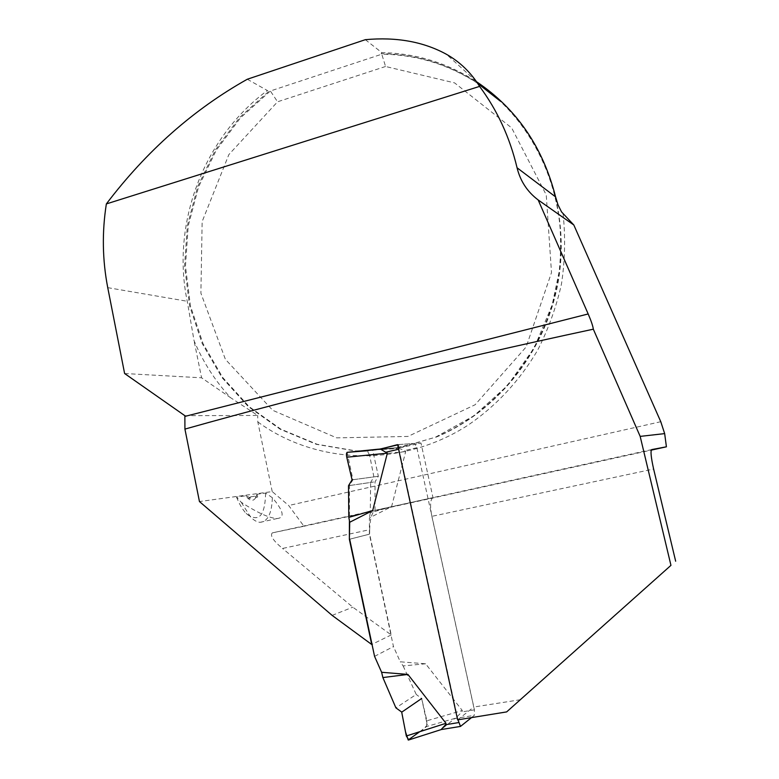 <?xml version="1.0" encoding="UTF-8"?>
<svg xmlns="http://www.w3.org/2000/svg" width="779" height="779" viewBox="0 0 779 779"><rect width="100%" height="100%" fill="white"/><g stroke="black" fill="none" stroke-linecap="round" stroke-linejoin="round"><path stroke-width="0.58" stroke-dasharray="3.9 2.92" d="M651.711 449.59L272.319 532.885L303.966 526.253L288.688 505.513L272.222 491.588L199.453 501.559M272.319 532.885C269.807 535.514 273.215 540.714 282.543 548.455L369.645 529.691L369.636 534.121L391.224 634.914L352.829 607.192L282.543 548.455M332.127 615.391L352.829 607.192M245.745 495.795L250.741 497.995L250.731 496.788L255.483 496.126L257.683 497.002L256.992 494.246L256.096 496.973C254.081 500.946 251.296 501.345 247.732 498.161L245.745 495.795L236.514 497.07L241.256 502.299C257.43 512.777 269.398 518.181 277.178 518.532C285.104 517.733 283.498 510.8 272.348 497.713L265.61 493.058L256.992 494.246M247.294 79.244L267.392 90.53C203.29 137.571 171.02 224.216 187.252 301.278L194.049 340.666C202.959 361.875 215.092 380.863 230.477 397.621L201.586 377.805L194.049 340.666M365.332 39.68L381.895 52.67C416.035 53.245 447.73 63.031 477.011 82.038L446.406 54.267M184.866 415.694L257.713 415.45L230.477 397.621M272.222 491.588L257.82 421.945L257.713 415.45M124.611 373.521L201.586 377.805M381.895 52.67L381.145 53.702C415.548 54.014 447.526 63.722 477.06 82.837C534.384 120.579 568.3 194.916 559.585 269.339C550.841 343.753 500.371 410.484 435.5 437.194L396.492 448.626L356.237 450.944L317.15 444.283L280.937 429.21L249.076 406.609L222.784 377.611L203.017 343.558L190.436 305.913L185.46 266.194L188.206 225.988L198.577 186.853L216.182 150.347L240.409 117.931L270.381 90.987L267.392 90.53M436.074 437.165C496.223 412.305 544.385 353.238 557.618 284.939C570.705 216.63 547.627 144.758 500.206 101.046M477.644 83.343L477.585 83.304C448.081 64.219 416.152 54.511 381.778 54.199L381.145 53.702M385.556 66.488L277.558 101.796L228.851 154.593L202.15 221.587L200.894 293.177L225.384 359.314L272.718 410.309L336.684 437.866L407.982 436.435L475.102 404.759L526.156 346.957L551.503 272.592L546.254 194.925L511.667 127.902L454.605 82.895L385.556 66.488L381.778 54.199L270.381 90.987L277.558 101.796M347.113 452.385L352.955 479.728L349.489 485.551L349.42 520.674M391.224 634.914L372.011 644.35M374.563 656.366L393.463 646.56L369.402 534.18L349.683 539.214L369.636 534.121M369.645 529.691C369.947 519.291 371.739 512.874 375.001 510.44L375.04 481.812L378.341 476.29L372.732 450.33L402.344 447.341L420.972 442.998L432.997 497.674L375.001 510.44M432.997 497.674C430.232 499.505 429.852 505.727 431.858 516.341L653.62 469.026M303.966 526.253L651.263 450.126M660.777 421.712L288.688 505.513M457.633 719.864L473.749 707.03L431.858 516.341M397.602 444.634L420.972 442.998M520.362 699.717L473.749 707.03M349.489 485.551L375.04 481.812M380.639 449.006L402.344 447.341M372.732 450.33L368.379 450.671M378.341 476.29L352.955 479.728M236.514 497.07C239.309 504.101 242.522 509.554 246.145 513.429C258.54 523.069 265.026 516.282 265.61 493.058M241.256 502.299L250.478 516.857C253.857 520.382 257.089 522.203 260.176 522.31C267.762 521.618 271.822 513.41 272.348 497.713M250.731 496.788L248.598 498.482L247.732 498.161L247.099 496.145M256.739 494.801L256.096 496.973L255.658 497.469L255.473 496.398M457.984 719.806L398.945 449.162C398.429 446.396 398.575 444.848 399.384 444.507L397.66 444.916M471.519 717.605L474.265 715.346L454.683 718.589L441.07 729.621L408.809 739.933L426.619 726.515L455.559 718.199L461.898 711.918L462.298 710.536L425.607 663.786L400.279 661.809L393.463 646.56M399.384 444.507L414.642 443.446L416.853 447.721L474.43 709.835L474.265 715.346M369.402 534.18L369.421 517.918L391.594 506.632L405.674 451.586L404.759 450.525L397.212 447.73L395.839 447.837M414.564 443.446L395.693 447.857L380.298 449.016M454.683 718.589L455.559 718.199M391.594 506.632L370.278 512.864L370.638 482.454L348.515 485.687M370.278 512.864L369.421 517.918M405.674 451.586L369.636 455.199L373.881 476.894L370.638 482.454M425.607 663.786L403.123 665.928L400.279 661.809M403.123 665.928L416.249 694.459L395.907 707.877M401.682 712.045L421.653 698.51L426.892 720.779L462.298 710.536M419.745 731.695C422.559 730.205 425.061 727.878 427.243 724.713L421.653 698.51L416.249 694.459M347.327 452.317L396.608 447.769M352.069 479.845L373.881 476.894M369.636 455.199L367.211 450.759M426.892 720.779L426.619 726.515M107.745 287.655L187.252 301.278M477.585 83.304L477.06 82.837C521.687 112.419 553.08 164.018 559.653 221.606C561.046 238.101 560.909 254.655 559.234 271.277L552.165 304.93L534.19 347.862L507.616 385.449L474.051 415.723L435.5 437.194L395.868 448.675L355.555 451.002L316.42 444.332L280.167 429.229L248.267 406.599L221.957 377.562L202.16 343.471L189.57 305.767L184.584 265.999L187.34 225.735L197.72 186.551L215.355 149.996L239.601 117.532L269.612 90.549M257.82 421.945C316.41 464.673 401.166 468.208 467.994 425.198C496.019 406.112 519.905 380.493 537.676 350.131C548.348 329.166 556.274 307.15 561.455 284.092C564.97 260.741 565.525 237.459 563.12 214.225M416.853 447.721L404.759 450.525M474.43 709.835L461.898 711.918M460.895 726.32L440.671 729.611M246.145 513.429L250.478 516.857M260.176 522.31L277.178 518.532M250.741 497.995L248.598 498.482M257.683 497.002L255.658 497.469M414.642 443.446L395.966 447.808M367.367 450.768L397.212 447.73"/><path stroke-width="1.17" d="M349.42 520.674L349.372 539.292L371.719 644.496L332.127 615.391L199.453 501.559L184.925 429.093L184.866 415.694L124.611 373.521L107.745 287.655C102.4 260.03 101.932 232.123 106.353 203.923C146.501 151.019 193.484 109.459 247.294 79.244L365.332 39.68C396.365 36.827 423.387 41.686 446.406 54.267C460.009 61.96 471.071 72.671 479.582 86.401C497.353 110.345 509.846 137.474 517.061 167.777C520.304 181.069 527.344 191.79 538.162 199.95L573.821 224.995L660.777 421.712L664.662 433.611L640.172 436.386L593.325 329.186C592.916 326.031 591.203 320.958 588.174 313.956L538.162 199.95M477.011 82.038C516.779 109.031 542.973 147.309 555.583 196.892L557.978 204.799L561.562 211.927L573.821 224.995M106.353 203.923L479.582 86.401M500.206 101.046L477.644 83.343M593.325 329.186C444.127 361.193 307.987 394.495 184.925 429.093M670.953 565.359L506.642 711.909L670.953 565.359L640.172 436.386M506.642 711.909L457.633 719.864L397.602 444.634L380.639 449.006M368.379 450.671L347.103 452.336L378.117 449.201M349.372 539.292L349.713 522.261L372.703 510.537L387.348 453.183L380.298 449.016L347.327 452.317C346.392 452.706 346.207 454.342 346.762 457.215L387.348 453.183M651.263 450.126L666.415 446.805L651.711 449.59C650.387 450.895 651.02 457.38 653.62 469.026L675.656 561.201M666.415 446.805L664.662 433.611M471.519 717.605L460.486 726.418L457.984 719.806M349.683 539.214L374.563 656.366L381.622 672.287L407.914 674.419L445.987 723.292L445.569 724.723L441.08 729.611M372.703 510.537L348.807 517.383L349.713 522.261M348.807 517.383L348.515 485.687L352.069 479.845L346.762 457.215M407.914 674.419L382.878 677.564L395.907 707.877L401.682 712.045L406.317 735.999L445.987 723.292M382.878 677.564L381.622 672.287M406.317 735.999L408.809 739.933M419.745 731.695L408.206 739.992L405.538 731.948L401.711 712.181L421.653 698.51M555.583 196.892L517.061 167.777M185.003 416.385L588.174 313.956M458.588 722.591L445.569 724.733M398.605 449.24L386.394 452.083M397.66 444.916L380.025 449.035M460.486 726.418L441.527 729.504M408.439 740.05L441.888 729.358"/></g></svg>
